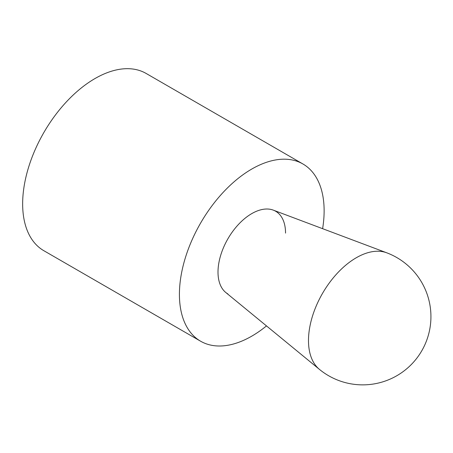 <?xml version="1.0" encoding="UTF-8"?>
<svg xmlns="http://www.w3.org/2000/svg" width="453" height="453" viewBox="0 0 453 453"><rect width="100%" height="100%" fill="white"/><g stroke="black" fill="none" stroke-linecap="round" stroke-linejoin="round"><path stroke-width="0.68" d="M200.611 341.217L43.845 250.707A102.327 59.077 -60 0 1 22.65 203.861A102.327 59.077 -60 0 1 67.316 100.889A102.327 59.077 -60 0 1 146.166 73.471L302.932 163.98A102.327 59.077 120 0 0 224.082 191.398A102.327 59.077 120 0 0 179.416 294.371A102.327 59.077 120 0 0 200.611 341.217A102.327 59.077 120 0 0 266.483 325.911M322.615 228.686A102.327 59.077 120 0 0 324.127 210.826A102.327 59.077 120 0 0 302.932 163.98M227.899 293.952A47.752 27.571 -60 0 1 218.006 272.094A47.752 27.571 -60 0 1 238.85 224.037A47.752 27.571 -60 0 1 275.651 211.245A47.752 27.571 -60 0 1 285.537 233.102M386.732 252.802A67.61 39.032 120 0 1 386.737 252.802L273.272 210.124A47.752 27.571 120 0 0 237.383 225.634A47.752 27.571 120 0 0 218.006 272.094A47.752 27.571 120 0 0 225.736 292.457L319.433 369.376A68.216 68.216 0 0 0 421.794 350.758A68.216 68.216 0 0 0 386.732 252.802A67.61 39.032 120 0 0 335.922 274.767A67.61 39.032 120 0 0 308.487 340.543A67.61 39.032 120 0 0 319.433 369.376"/></g></svg>
